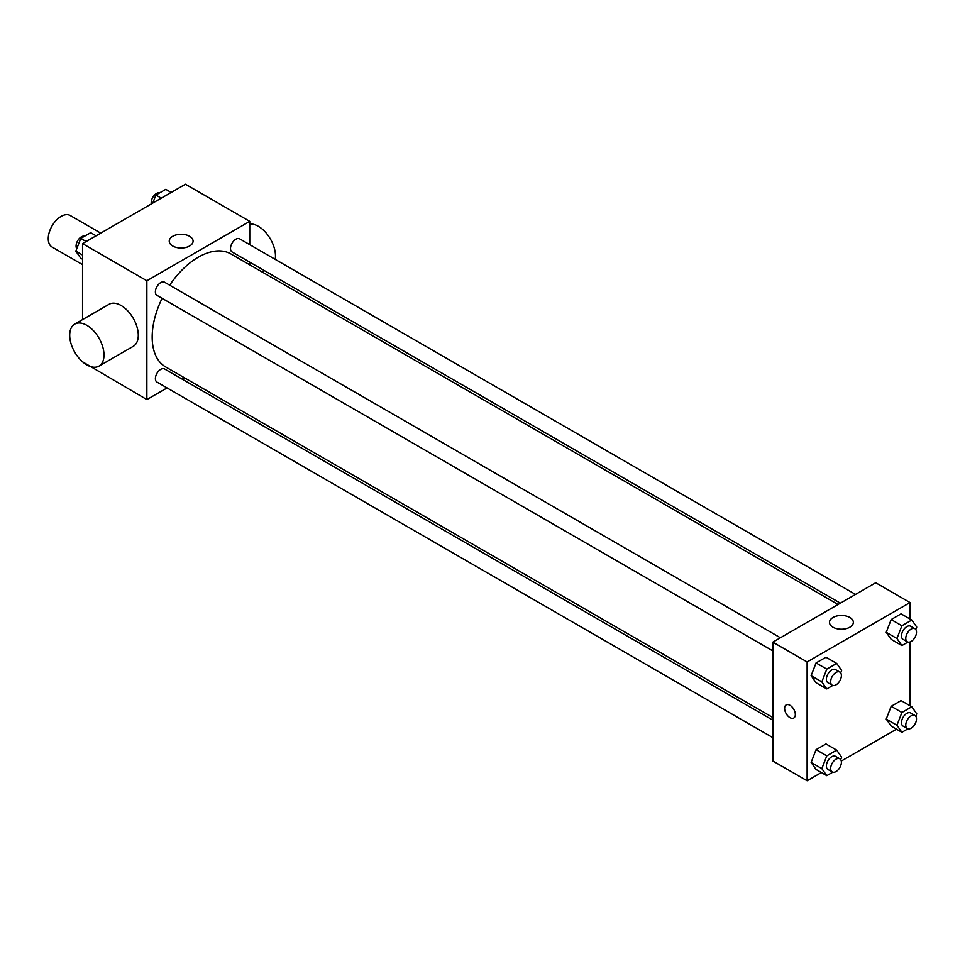 <?xml version="1.0" encoding="UTF-8"?>
<svg xmlns="http://www.w3.org/2000/svg" width="965" height="965" viewBox="0 0 965 965"><rect width="100%" height="100%" fill="white"/><g stroke="black" fill="none" stroke-linecap="round" stroke-linejoin="round"><path stroke-width="1.45" d="M100.734 233.132L70.204 215.497A18.19 10.506 120 0 0 56.187 220.37A18.19 10.506 120 0 0 48.25 238.681A18.19 10.506 120 0 0 52.014 247.004L82.544 264.639M167.066 387.918L146.861 399.582L82.544 361.815M82.544 319.584L82.544 243.626L185.449 184.219L249.754 221.359L249.754 244.676M184.52 377.834L182.228 379.161M162.12 298.318A65.246 37.671 120 0 0 152.18 337.099A65.246 37.671 120 0 0 165.691 366.965L772.82 717.49M838.066 604.488L230.924 253.964A65.246 37.671 120 0 0 169.695 285.194M249.754 262.191L249.754 264.832M146.861 399.582L146.861 280.755L249.754 221.359M855.521 594.416L239.658 238.85A7.575 4.379 120 0 0 233.82 240.876A7.575 4.379 120 0 0 230.502 248.512A7.575 4.379 120 0 0 232.083 251.974L840.358 603.161M772.82 720.143L164.545 368.956A7.575 4.379 120 0 0 158.706 370.982A7.575 4.379 120 0 0 155.389 378.606A7.575 4.379 120 0 0 156.957 382.08L772.82 737.646M772.82 650.905L156.957 295.35A7.575 4.379 -60 0 1 156.957 286.593A7.575 4.379 -60 0 1 164.545 282.214L780.408 637.781M146.861 280.755L82.544 243.626M172.735 246.027A11.918 6.888 180 0 1 169.237 241.153A11.918 6.888 180 0 1 181.155 234.278A11.918 6.888 180 0 1 193.084 241.153A11.918 6.888 180 0 1 185.726 247.51A11.918 6.888 180 0 1 172.735 246.027M74.715 324.119L109.009 304.313A24.258 14.005 60 0 1 127.694 310.814A24.258 14.005 60 0 1 138.285 335.217A24.258 14.005 60 0 1 133.267 346.326L98.961 366.121A24.258 14.005 60 0 1 74.715 352.116A24.258 14.005 60 0 1 74.715 324.119A24.258 14.005 60 0 1 93.4 330.609A24.258 14.005 60 0 1 103.991 355.024A24.258 14.005 60 0 1 98.961 366.121M275.206 259.38A24.258 14.005 -120 0 0 268.198 235.605A24.258 14.005 -120 0 0 249.754 224.001M821.384 772.543L807.126 780.782L772.82 760.975L772.82 642.159L875.725 582.751L910.019 602.558L910.019 619.011M896.497 729.178L841.263 761.071M891.178 639.373L886.232 632.328L891.178 619.566L901.081 613.849L891.178 619.566L886.232 632.328L891.178 639.373L901.901 645.561L896.943 638.516L901.901 625.754L911.804 620.037L916.75 627.081L915.797 629.53M816.064 769.479L811.119 762.434L816.064 749.672L825.968 743.955L816.064 749.672L811.119 762.434L816.064 769.479L826.788 775.667L821.83 768.623L826.788 755.86L836.679 750.143L841.637 757.187L840.684 759.636M910.019 641.978L910.019 705.753M807.126 780.782L807.126 661.954L910.019 602.558M891.178 726.114L886.232 719.07L891.178 706.308L901.081 700.59L891.178 706.308L886.232 719.07L891.178 726.114L901.901 732.302L896.943 725.258L901.901 712.496L911.804 706.778L916.75 713.823L915.797 716.271M816.064 682.738L811.119 675.693L816.064 662.931L825.968 657.225L816.064 662.931L811.119 675.693L816.064 682.738L826.788 688.926L821.83 681.881L826.788 669.131L836.679 663.413L841.637 670.446L840.684 672.907M807.126 661.954L772.82 642.159M832.988 627.226A11.918 6.888 180 0 1 829.502 622.353A11.918 6.888 180 0 1 841.42 615.477A11.918 6.888 180 0 1 853.35 622.353A11.918 6.888 180 0 1 845.979 628.71A11.918 6.888 180 0 1 832.988 627.226M795.329 714.558A7.575 4.379 60 0 1 793.761 718.032A7.575 4.379 60 0 1 786.186 713.654A7.575 4.379 60 0 1 786.186 704.908A7.575 4.379 60 0 1 792.024 706.935A7.575 4.379 60 0 1 795.329 714.558M793.761 718.032A7.575 4.379 60 0 1 786.186 713.654A7.575 4.379 60 0 1 786.186 704.896M832.807 685.452L826.788 688.926M839.815 672.074L835.521 669.601A7.575 4.379 120 0 0 829.683 671.64A7.575 4.379 120 0 0 826.378 679.264A7.575 4.379 120 0 0 827.946 682.738L832.228 685.21A7.575 4.379 120 0 0 839.815 680.832A7.575 4.379 120 0 0 839.815 672.074A7.575 4.379 120 0 0 833.965 674.113A7.575 4.379 120 0 0 830.66 681.736A7.575 4.379 120 0 0 832.228 685.21M821.83 681.881L811.119 675.693M826.788 669.131L816.064 662.931M836.679 663.413L825.968 657.225M907.92 642.087L901.901 645.561M914.929 628.71L910.634 626.237A7.575 4.379 120 0 0 904.796 628.263A7.575 4.379 120 0 0 901.491 635.899A7.575 4.379 120 0 0 903.059 639.361L907.341 641.846A7.575 4.379 120 0 0 914.929 637.467A7.575 4.379 120 0 0 914.929 628.71A7.575 4.379 120 0 0 909.09 630.748A7.575 4.379 120 0 0 905.773 638.372A7.575 4.379 120 0 0 907.341 641.846M896.943 638.516L886.232 632.328M901.901 625.754L891.178 619.566M911.804 620.037L901.081 613.849M832.807 772.193L826.788 775.667M839.815 758.816L835.521 756.343A7.575 4.379 120 0 0 829.683 758.369A7.575 4.379 120 0 0 826.378 766.005A7.575 4.379 120 0 0 827.946 769.467L832.228 771.94A7.575 4.379 120 0 0 839.815 767.573A7.575 4.379 120 0 0 839.815 758.816A7.575 4.379 120 0 0 833.965 760.842A7.575 4.379 120 0 0 830.66 768.478A7.575 4.379 120 0 0 832.228 771.94M821.83 768.623L811.119 762.434M826.788 755.86L816.064 749.672M836.679 750.143L825.968 743.955M907.92 728.816L901.901 732.302M914.929 715.451L910.634 712.978A7.575 4.379 120 0 0 904.796 715.005A7.575 4.379 120 0 0 901.491 722.628A7.575 4.379 120 0 0 903.059 726.102L907.341 728.575A7.575 4.379 120 0 0 914.929 724.196A7.575 4.379 120 0 0 914.929 715.451A7.575 4.379 120 0 0 909.09 717.477A7.575 4.379 120 0 0 905.773 725.101A7.575 4.379 120 0 0 907.341 728.575M896.943 725.258L886.232 719.07M901.901 712.496L891.178 706.308M911.804 706.778L901.081 700.59M82.544 259.247L80.77 258.222L75.825 251.177L80.77 238.415L90.674 232.698L96.078 235.822M82.544 255.062L75.825 251.177M86.174 241.54L80.77 238.415M84.655 236.184A7.575 4.379 120 0 0 79.034 238.838A7.575 4.379 120 0 0 76.078 246.087A7.575 4.379 120 0 0 76.766 248.729M152.772 203.096L155.884 195.051L165.787 189.333L171.191 192.457M161.288 198.175L155.884 195.051M159.768 192.807A7.575 4.379 120 0 0 154.159 195.473A7.575 4.379 120 0 0 151.191 202.71A7.575 4.379 120 0 0 151.312 203.929M262.082 271.949L264.374 270.622"/></g></svg>
